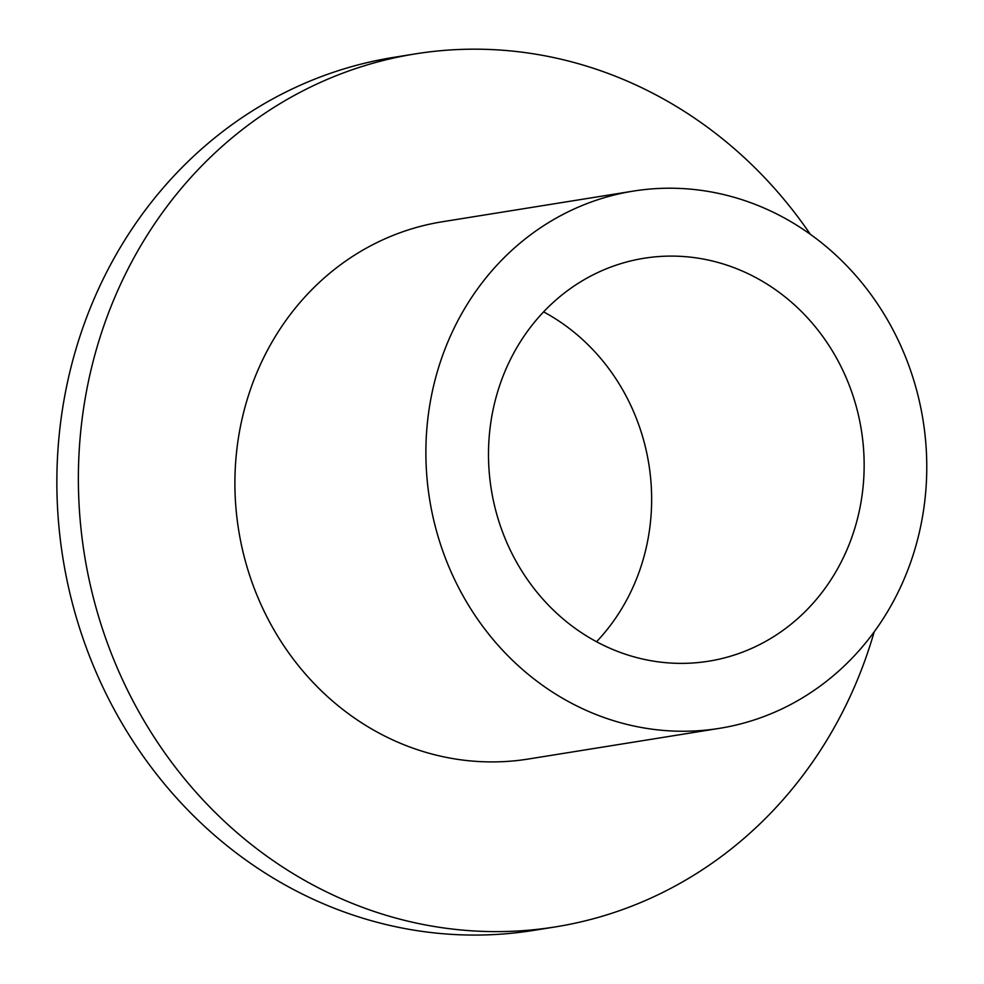 <?xml version="1.0" encoding="UTF-8"?>
<svg xmlns="http://www.w3.org/2000/svg" width="984" height="984" viewBox="0 0 984 984"><rect width="100%" height="100%" fill="white"/><g stroke="black" fill="none" stroke-linecap="round" stroke-linejoin="round"><path stroke-width="1.48" d="M600.892 271.129A204.045 187.403 80.9 0 0 496.502 513.365A204.045 187.403 80.9 0 0 708.677 661.199A204.045 187.403 80.9 0 0 751.764 648.345A204.045 187.403 80.9 0 0 856.141 406.109A204.045 187.403 80.9 0 0 643.979 258.275A204.045 187.403 80.9 0 0 600.892 271.129M776.905 711.211A272.051 249.862 80.9 0 0 916.092 388.225A272.051 249.862 80.9 0 0 633.204 191.117A272.051 249.862 80.9 0 0 575.738 208.264A272.051 249.862 80.9 0 0 436.564 531.249A272.051 249.862 80.9 0 0 719.452 728.344A272.051 249.862 80.9 0 0 776.905 711.211M633.204 191.117L442.21 221.781A272.051 249.862 80.9 0 0 384.756 238.928A272.051 249.862 80.9 0 0 245.582 561.913A272.051 249.862 80.9 0 0 528.469 759.008L719.452 728.344M810.336 234.315A442.087 406.035 80.9 0 0 415.26 53.899A442.087 406.035 80.9 0 0 321.891 81.746A442.087 406.035 80.9 0 0 95.731 606.599A442.087 406.035 80.9 0 0 555.419 926.891A442.087 406.035 80.9 0 0 648.788 899.044A442.087 406.035 80.9 0 0 874.173 631.876M415.26 53.899L393.748 57.355A442.087 406.035 80.9 0 0 300.378 85.202A442.087 406.035 80.9 0 0 74.218 610.055A442.087 406.035 80.9 0 0 533.906 930.347L555.419 926.891M596.55 641.728A204.045 187.403 80.9 0 0 543.598 311.867"/></g></svg>

